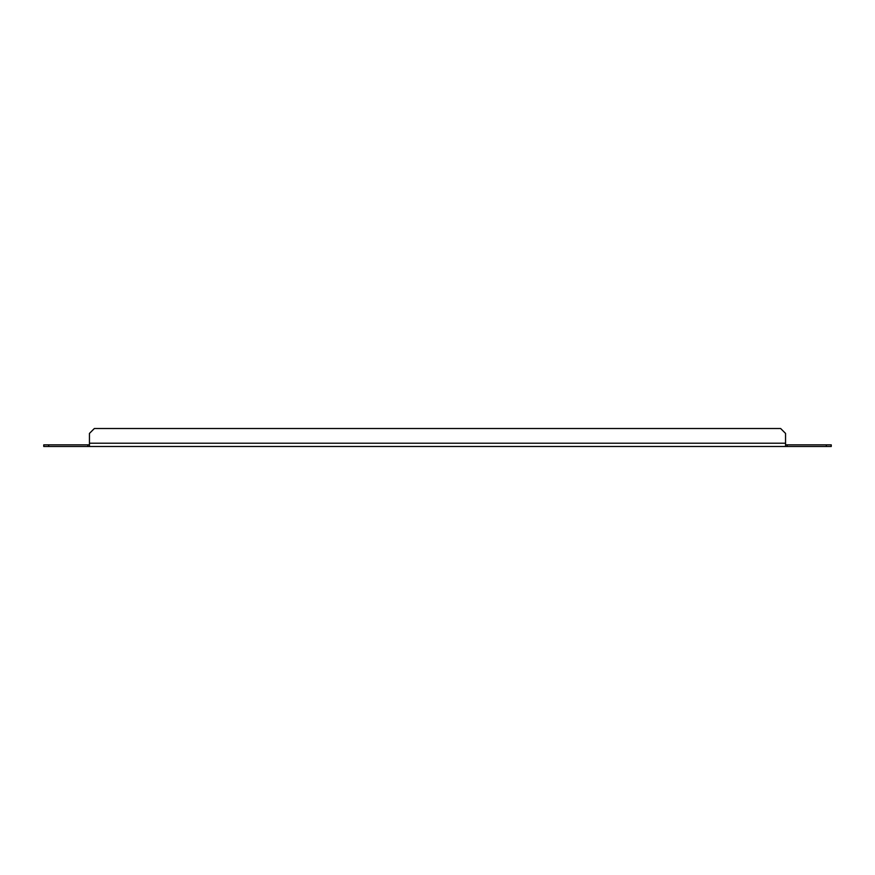 <?xml version="1.0" encoding="UTF-8"?>
<svg xmlns="http://www.w3.org/2000/svg" width="875" height="875" viewBox="0 0 875 875"><rect width="100%" height="100%" fill="white"/><g stroke="black" fill="none" stroke-linecap="round" stroke-linejoin="round"><path stroke-width="1.31" d="M826.35 446.48L826.35 444.85L831.25 444.85L831.25 446.48L787.183 446.48L787.183 444.85L785.553 444.85M826.35 444.85L787.183 444.85M89.447 444.85L48.65 444.85L48.65 446.48L43.75 446.48L43.75 444.85L48.65 444.85M87.817 444.85L87.817 446.48L48.65 446.48M785.553 446.48L89.447 446.48L89.447 433.42L94.347 428.52L780.653 428.52L785.553 433.42L785.553 446.48L787.183 446.48M87.817 446.48L89.447 446.48M785.553 443.209L89.447 443.209"/></g></svg>
